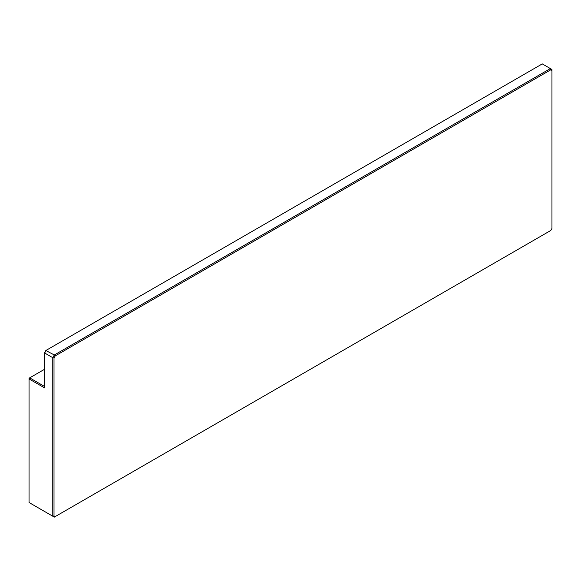 <?xml version="1.0" encoding="UTF-8"?>
<svg xmlns="http://www.w3.org/2000/svg" width="581" height="581" viewBox="0 0 581 581"><rect width="100%" height="100%" fill="white"/><g stroke="black" fill="none" stroke-linecap="round" stroke-linejoin="round"><path stroke-width="0.87" d="M44.65 369.218L29.05 378.224L29.05 378.943L44.65 387.948L44.65 352.58L45.841 350.51L54.323 354.984L52.762 357.685L44.65 353.001L46.211 350.299L542.276 63.895L550.389 68.58L54.323 354.984L55.202 355.913L54.011 357.983L52.762 357.685L52.762 516.204L54.011 515.899L55.202 516.589L550.759 230.49L551.95 228.42L551.95 70.504L550.759 69.814L55.202 355.913M550.759 69.814L550.389 68.58L551.95 69.48L551.95 70.504M54.011 357.983L54.011 515.899M55.202 516.589L54.323 517.105L29.05 502.514L29.05 378.943L29.675 377.861L44.65 386.51"/></g></svg>
